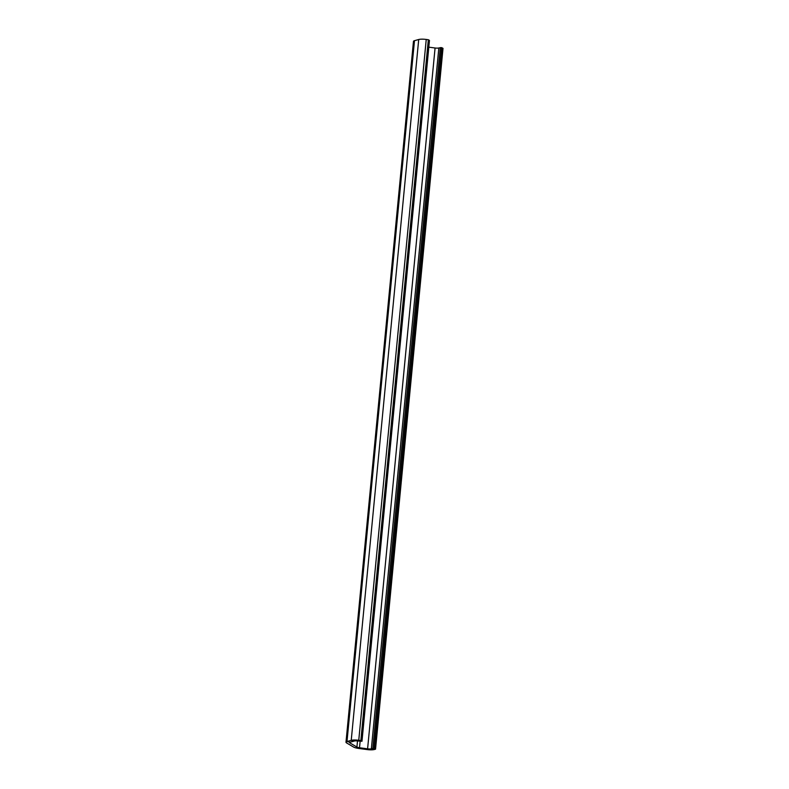 <?xml version="1.0" encoding="UTF-8"?>
<svg xmlns="http://www.w3.org/2000/svg" width="789" height="789" viewBox="0 0 789 789"><rect width="100%" height="100%" fill="white"/><g stroke="black" fill="none" stroke-linecap="round" stroke-linejoin="round"><path stroke-width="1.18" d="M360.849 740.555L358.758 740.279A7.219 1.588 -174.5 0 0 351.233 740.338L347.002 741.512A7.219 1.588 -174.5 0 0 345.986 742.202L413.466 41.373A7.219 1.588 5.5 0 1 414.481 40.683L418.712 39.509A7.219 1.588 5.5 0 1 426.238 39.45L428.338 39.736L360.849 740.555L361.973 741.265L358.078 740.999A3.61 0.789 -174.5 0 0 354.31 741.029L350.089 742.202A3.61 0.789 -174.5 0 0 349.576 742.548A3.61 0.789 -174.5 0 0 349.882 742.913L356.924 747.055L357.506 740.93M361.964 741.236L429.463 40.436L428.338 39.736M440.311 47.567L372.832 748.396L374.065 748.436L441.544 47.606L438.842 47.971A3.61 0.789 5.5 0 1 435.074 48.001L428.812 47.162M374.065 748.436L375.534 749.185L443.014 48.366L441.613 47.626L374.134 748.455M372.832 748.396L371.353 748.8A3.61 0.789 5.5 0 1 367.595 748.83L359.518 747.745A3.61 0.789 5.5 0 1 356.924 747.055M345.986 742.202A7.219 1.588 -174.5 0 0 346.608 742.942L353.64 747.075A7.219 1.588 -174.5 0 0 358.837 748.465L366.915 749.55A7.219 1.588 -174.5 0 0 374.44 749.491L375.534 749.185M429.384 40.347L361.895 741.177M426.238 39.45L358.758 740.279L358.078 740.999M438.842 47.971L371.353 748.8L374.44 749.491M374.489 748.574L441.968 47.744M366.915 749.55L367.595 748.83L435.074 48.001M354.31 741.029L351.233 740.338L418.712 39.509M414.481 40.683L347.002 741.512L350.089 742.202M360.139 741.275L359.518 747.745L358.837 748.465M349.951 742.242L349.882 742.913M361.973 741.265L429.463 40.436"/></g></svg>
